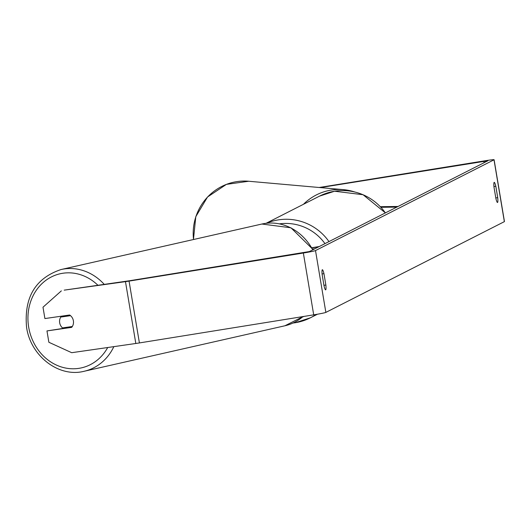 <?xml version="1.0" encoding="UTF-8"?>
<svg xmlns="http://www.w3.org/2000/svg" width="531" height="531" viewBox="0 0 531 531"><rect width="100%" height="100%" fill="white"/><g stroke="black" fill="none" stroke-linecap="round" stroke-linejoin="round"><path stroke-width="0.8" d="M71.964 327.016L46.967 330.926L48.865 342.269L71.698 352.697L135.817 343.484A10.978 0.478 -9.5 0 0 139.407 342.933L313.702 314.85A10.978 0.478 -9.5 0 0 325.855 312.401L504.357 221.646A10.978 0.478 -9.5 0 0 504.45 221.56L494.102 159.731A10.978 0.478 -9.5 0 1 494.009 159.811L315.507 250.572A10.978 0.478 -9.5 0 1 303.354 253.021L129.06 281.105A10.978 0.478 -9.5 0 1 125.475 281.649L64.205 290.145L129.863 280.693L309.367 251.561L487.916 160.767L320.286 187.596M497.72 197.645A7.846 1.075 -99.2 0 1 497.54 202.464A7.846 1.075 -99.2 0 1 497.494 202.484A7.846 1.075 -99.2 0 1 495.908 198.567L494.003 187.191A7.846 1.075 -99.2 0 1 494.222 182.359A7.846 1.075 -99.2 0 1 495.815 186.268L497.72 197.645L495.801 197.957M325.682 289.846A7.846 1.075 80.8 0 0 325.861 285.021L323.956 273.651A7.846 1.075 80.8 0 0 322.37 269.735A7.846 1.075 80.8 0 0 322.144 274.573L324.049 285.943A7.846 1.075 80.8 0 0 325.636 289.86A7.846 1.075 80.8 0 0 325.682 289.846M323.943 285.333L325.861 285.021M494.102 159.731A10.978 0.478 -9.5 0 0 484.684 160.827L319.171 187.496M46.967 330.926L71.672 327.375A7.846 6.923 -104.2 0 0 73.384 320.797A7.846 6.923 -104.2 0 0 69.607 315.009L44.896 318.56L42.998 307.21L61.35 290.869M322.085 273.95L323.956 273.651M493.943 186.573L495.815 186.268M314.398 249.006L312.905 249.218M314.936 248.734L312.805 249.039M312.128 247.864L318.726 246.802M312.029 247.705L319.231 246.55M70.517 315.666L60.76 317.067A7.846 6.93 -102.8 0 0 59.671 322.762A7.846 6.93 -102.8 0 0 62.512 327.899L72.316 326.492A7.846 6.93 -102.8 0 0 73.404 323.578M60.76 317.067L63.986 316.337A7.846 6.93 -102.8 0 1 64.39 315.759M66.017 327.395A7.846 6.93 -102.8 0 0 66.587 327.793M70.231 315.434L63.986 316.337M380.322 206.685L398.051 206.473M380.906 207.302L396.796 207.11M354.708 191.97A52.164 50.923 95.1 0 0 343.491 189.653A52.164 50.923 95.1 0 0 303.44 204.302M193.536 239.514A52.164 50.923 -84.9 0 1 248.734 181.25L343.491 189.653L354.761 191.983M315.507 250.572L325.855 312.401M494.009 159.811L504.357 221.646M483.874 161.238L484.126 162.712M125.475 281.649L135.817 343.484M129.06 281.105L139.407 342.933M303.354 253.021L313.702 314.85M316.031 314.465A52.164 51.62 63 0 1 310.389 317.803A52.164 51.62 63 0 1 295.349 322.709A52.164 51.62 63 0 1 293.066 323.021M266.462 223.259A52.164 51.62 63 0 1 278.151 219.914A52.164 51.62 63 0 1 328.968 241.598M385.38 212.911A52.164 51.62 -117 0 0 334.563 191.233A52.164 51.62 -117 0 0 319.523 196.131L266.077 223.305M302.789 316.874A48.241 47.737 -117 0 0 303.998 316.416M324.965 243.629A48.241 47.737 -117 0 0 279.552 223.843M312.766 249.835A52.164 46.078 -102.8 0 0 261.876 224.029L61.105 269.522A52.164 46.078 77.2 0 1 104.262 284.39M97.95 285.293A48.241 42.613 -102.8 0 0 49.018 278.244A48.241 42.613 -102.8 0 0 28.628 326.87A48.241 42.613 -102.8 0 0 63.222 367.498A48.241 42.613 -102.8 0 0 107.707 347.526M303.168 316.549L284.928 325.775A52.164 46.078 -102.8 0 0 302.989 316.576M113.853 346.637A52.164 46.078 77.2 0 1 84.157 371.269L284.928 325.775M193.45 239.534L195.8 216.661L207.535 197.001L226.405 184.37L248.734 181.25M293.052 323.027L295.329 322.715L310.389 317.803L317.445 314.219M319.523 196.131L334.583 191.22L363.051 194.724L385.42 212.898M61.105 269.522C35.497 278.098 23.981 297.287 26.55 327.089C30.44 355.856 58.682 377.84 84.157 371.269M261.876 224.029L290.955 227.792L313.137 249.643"/></g></svg>
